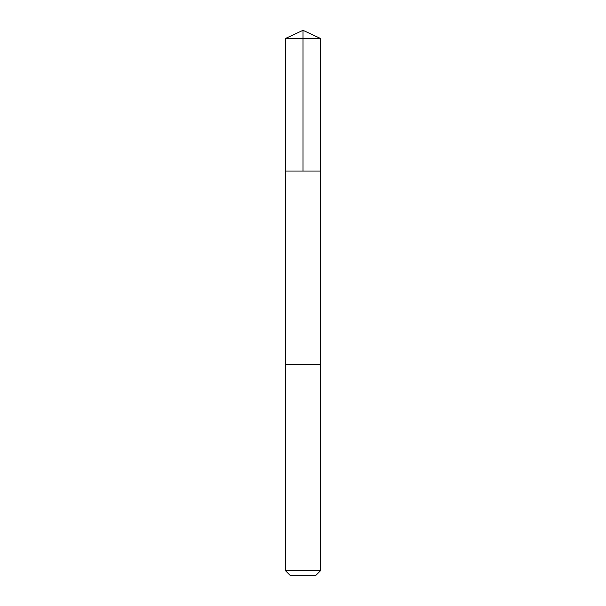 <?xml version="1.0" encoding="UTF-8"?>
<svg xmlns="http://www.w3.org/2000/svg" width="606" height="606" viewBox="0 0 606 606"><rect width="100%" height="100%" fill="white"/><g stroke="black" fill="none" stroke-linecap="round" stroke-linejoin="round"><path stroke-width="0.45" stroke-dasharray="3.03 2.27" d="M294.705 171.051L320.589 171.051L294.705 171.051M285.403 38.504L320.597 38.504M285.411 364.577L320.589 364.577M285.403 364.577L320.597 364.577M285.403 570.625L320.597 570.625M290.486 575.7L315.514 575.7"/><path stroke-width="0.91" d="M285.411 171.051L320.589 171.051L320.597 38.504L285.403 38.504L285.411 171.051L320.589 171.051L320.589 364.577L285.411 364.577L285.411 171.051M311.295 364.577L285.403 364.577L285.403 570.625L320.597 570.625L320.597 364.577L311.295 364.577M320.597 570.625L315.514 575.7L290.486 575.7L285.403 570.625M303 171.051L303 30.3L285.403 38.504M303 30.3L320.597 38.504"/></g></svg>
